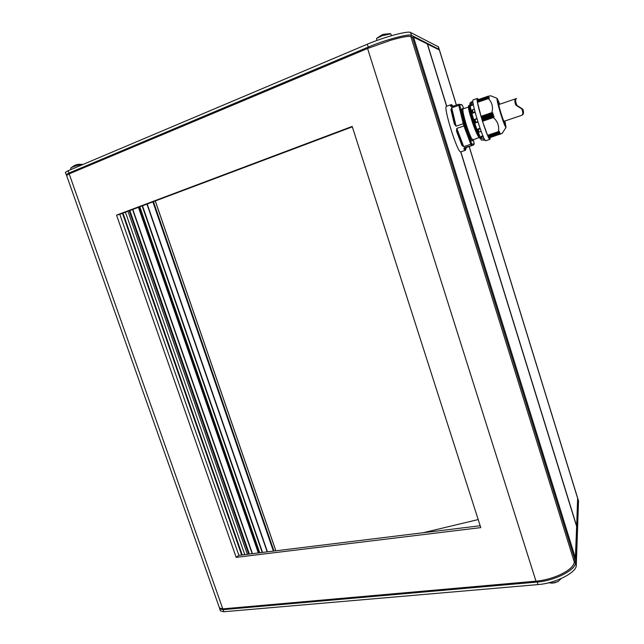 <?xml version="1.0" encoding="UTF-8"?>
<svg xmlns="http://www.w3.org/2000/svg" width="644" height="644" viewBox="0 0 644 644"><rect width="100%" height="100%" fill="white"/><g stroke="black" fill="none" stroke-linecap="round" stroke-linejoin="round"><path stroke-width="0.97" d="M464.268 123.696L459.929 105.697L458.81 105.366L463.237 123.737L464.268 123.696L464.799 125.427L463.921 125.958L463.237 123.737L456.081 126.168L454.342 124.091L454.938 124.002L451.565 109.778L452.209 109.866L455.582 124.083L454.938 124.002L451.565 109.778L450.889 109.544L451.718 107.814L452.209 109.866M472.39 139.563C472.873 144.53 468.534 135.602 465.209 124.566C461.627 112.088 460.854 106.952 462.899 109.142M474.378 109.343L472.012 110.092L472.358 111.573M499.816 104.207L497.104 98.315C496.661 99.12 497.74 103.917 500.34 112.716C503.262 122.062 505.162 126.948 506.023 127.375L504.952 120.975M490.768 95.811L487.991 96.246L489.199 97.671L477.373 101.575L477.55 102.227M488.925 98.532L488.289 97.816M489.247 98.419L488.337 98.604C492.121 102.348 493.304 107.017 491.895 112.611L493.014 113.223L481.293 117.216L481.736 118.681L493.481 114.696L492.419 114.069L493.014 113.223M493.481 114.696L481.809 118.923L482.267 120.396L493.988 116.419L482.348 120.661L482.477 121.265L487.572 135.304L498.85 131.473M498.48 131.746L487.572 135.304M487.693 135.361L487.983 136.206L498.859 132.567L499.277 131.336M488.08 136.174L488.385 137.043L499.237 133.413L499.688 132.205L499.172 132.374M460.854 151.807L460.774 151.831C457.779 153.916 442.839 106.381 446.501 106.292L446.534 106.276M471.955 144.192L471.352 145.327L470.804 144.264L471.529 143.362L471.955 144.192L474.177 143.845L473.622 144.956L466.224 147.589M478.935 137.196C477.301 135.248 475.111 130.241 472.358 122.175C469.444 113.135 468.188 108.063 468.591 106.968L463.076 108.86C462.432 110.043 463.455 115.179 466.159 124.276C469.194 133.759 471.36 138.895 472.664 139.684L472.728 139.668M479.933 137.252C478.146 134.346 476.005 129.17 473.493 121.732C470.361 111.943 469.009 106.445 469.452 105.254L468.784 105.487C468.341 106.679 469.685 112.169 472.817 121.966C476.31 132.181 478.838 137.695 480.392 138.5L480.464 138.468M470.289 106.027L469.524 105.254M481.954 140.118L481.889 140.142C479.869 141.559 467.81 102.694 470.313 102.782L471.497 101.776M473.171 99.909L473.147 99.917C470.49 99.788 483.66 142.292 485.769 140.706L485.834 140.69M478.42 99.546L477.373 98.46C474.805 98.299 487.967 140.851 489.987 139.305L490.205 137.518L502.207 133.372L499.519 134.081L500.002 133.05L499.543 133.203M477.671 129.162L478.959 132.173L478.202 129.331L477.647 129.09L480.038 128.285M481.108 131.263L479.208 132.068M483.193 138.114L481.978 138.492L481.221 136.955L483.225 136.56M382.085 34.816L383.454 34.277M390.763 33.85L382.182 35.734L376.595 38.439L376.78 40.508M82.706 164.574L81.997 164.373C77.602 165.17 73.883 166.353 70.832 167.931L70.703 168.148M77.465 164.494L78.697 164.3M75.364 165.154L76.242 164.808M548.277 582.884L554.073 582.941L557.994 581.604L561.254 578.513M427.318 44.017L439.45 50.023M219.483 607.976L222.8 608.87L535.985 581.186C543.721 580.437 551.32 578.481 558.791 575.309C568.612 570.834 573.796 566.382 574.359 561.946L574.504 558.485L575.398 557.946L413.537 37.127L427.294 43.937M463.825 148.965L464.549 147.637L463.825 148.965L465.306 150.326L460.822 151.815L576.654 526.035L577.644 498.078M575.398 557.946L576.638 526.422L460.693 151.839L576.638 526.422M413.537 37.127L412.482 37.376L410.961 36.636C408.658 35.839 402.041 37.006 391.117 40.137L367.571 48.477L69.174 173.88L66.582 175.442M125.427 212.206L244.744 554.613M127.955 211.256L247.385 554.291M122.473 213.317L241.661 554.991M122.988 213.124L242.2 554.927M423.172 532.733L478.194 519.563M352.324 126.836L119.792 214.323L238.868 555.337L480.174 525.737M574.504 558.485L412.482 37.376M236.171 557.35L480.77 527.613L352.188 126.417L116.548 215.144L236.171 557.35L238.868 555.337M119.792 214.323L116.548 215.144M578.529 500.96L576.283 565.303C576.766 572.508 555.41 583.375 537.925 584.599L223.718 611.76L220.401 610.85M219.644 608.282L219.693 608.838L222.977 609.659L537.12 582.055C554.597 580.799 575.969 569.956 575.503 562.792L577.724 498.545M66.863 175.039L66.195 174.661L68.803 173.115L368.07 47.141C384.79 39.992 409.045 33.432 411.484 35.315L410.872 36.587L574.351 562.156C573.772 566.543 568.588 570.93 558.791 575.309M438.467 46.843L410.606 32.49C408.143 30.55 383.872 37.094 367.161 44.275L67.982 170.797L65.39 172.383M410.606 32.49L411.484 35.315L439.16 49.387M410.872 36.587C408.57 35.806 401.985 36.99 391.117 40.137M473.412 104.94L471.102 105.64L473.26 104.111M471.102 105.592L470.893 103.861L472.688 102.935M470.901 103.95L471.094 105.527L473.372 104.747M475.151 112.362L472.744 113.143L474.958 111.629M475.554 122.867L477.961 122.038L475.562 122.867M474.491 119.406L476.898 118.585L474.515 119.398L474.958 119.382L475.94 122.561L475.57 122.851L474.491 119.406L475.554 122.859M478.959 132.173L481.173 131.424M482.968 135.965L480.674 136.729L481.978 138.492M482.895 135.787L480.593 136.56L481.221 136.955M484.586 139.346L482.638 140.006L484.843 139.78M482.638 140.006L484.481 139.152M480.279 128.969L478.202 129.331M475.94 122.561L477.832 121.619M477.019 118.971L474.958 119.382M472.946 101.897L471.102 102.525M470.361 106.485C470.257 108.071 471.392 112.611 473.767 120.114M464.549 147.637L466.409 147.315L466.071 147.983C466.071 150.092 465.451 150.205 464.203 148.313L466.087 148.04L466.28 147.532M474.089 143.04L473.227 139.498L474.105 143.234M451.718 107.814L458.81 105.366L458.705 104.296L459.285 104.296L462.247 105.125L463.672 108.659L462.634 105.93M451.541 106.759L451.259 106.437C451.323 104.666 451.911 104.602 453.03 106.252M462.247 105.125L461.482 104.65M462.939 144.594L463.712 146.631L462.038 145.6L462.456 145.029L457.071 130.901L457.562 130.466L462.939 144.594L462.456 145.029L457.071 130.901L456.524 131.151L456.765 128.389L457.562 130.466M464.276 147.685L473.622 144.956M458.705 104.296L451.621 106.735L450.591 106.131L452.144 106.558M455.582 124.083L456.081 126.168M456.765 128.389L463.921 125.958L470.804 144.264L463.712 146.631M499.519 134.081L488.716 137.695L500.855 133.96M488.716 137.695L488.482 137.011M481.293 117.216L492.885 112.974M488.313 98.548L477.47 102.259L481.213 116.95M488.208 97.711L477.373 101.575M488.08 96.898L477.236 100.625L477.446 101.414M477.172 99.973L487.983 96.254L477.172 99.973L477.341 100.585M499.237 133.413L500.002 133.05M498.867 132.559L499.688 132.205M494.02 116.701L493.409 117.562C497.691 121.418 499.358 126.119 498.416 131.666M493.988 116.419L493.022 116.057L493.554 114.938M516.52 98.508C515.208 99.401 515.353 101.696 516.939 105.391L522.872 109.23C523.983 112.491 523.62 114.511 521.793 115.292L521.777 115.3C523.105 114.56 523.137 112.459 521.865 108.997L515.828 105.093C514.347 101.575 514.564 99.385 516.488 98.508L516.52 98.508M499.003 104.489L498.971 104.497C498.102 104.376 503.391 121.668 504.099 121.257L504.131 121.249M499.623 104.272C495.92 94.41 498.44 106.606 500.517 112.74C502.264 119.245 507.311 131.577 504.759 121.04M503.672 120.661L504.228 123.39M472.398 109.874L473.074 112.611M487.927 136.077L498.834 132.423M499.229 133.276L488.329 136.914M463.092 108.852L462.473 108.739L462.883 109.19M427.455 44.001L446.711 106.22M446.582 106.26L427.286 43.921L446.59 106.26M577.724 498.593L469.122 146.454M456.363 105.101L439.329 49.878M249.365 554.049L129.847 210.54M252.215 553.703L132.583 209.509M252.448 553.671L132.801 209.429M258.325 552.955L138.436 207.312M258.904 552.882L138.991 207.102M259.717 552.777L139.78 206.804M262.205 552.471L142.155 205.911M262.543 552.431L142.485 205.79M267.228 551.86L146.977 204.092M267.461 551.827L147.202 204.011M273.386 551.103L152.878 201.878M273.966 551.031L153.433 201.669M275.849 550.805L155.244 200.984M535.985 581.186L367.571 48.477M222.8 608.87L69.174 173.88M577.7 499.181L578.618 501.475M574.351 562.156L575.503 562.792L576.283 565.303M537.16 581.073L537.925 584.599M223.138 608.846L223.718 611.76M69.56 173.719L67.982 170.797M368.771 47.978L367.161 44.275M438.814 49.62L438.347 46.69M471.424 105.004L471.239 103.475M472.374 111.637L472.736 113.103M480.07 128.389L477.695 129.186M472.744 113.062L475.119 112.249M471.07 102.307L472.921 101.672M479.667 135.353C475.377 128.132 468.454 103.942 470.426 106.332M470.297 106.091L469.919 105.471C467.689 102.388 474.362 126.506 479.144 135.482M480.118 138.428L479.241 137.655C475.683 132.873 468.18 109.126 468.542 106.002L468.784 105.487M478.524 136.512C475.014 131.36 468.285 109.891 468.599 107.081L468.599 107.017M471.529 143.362L464.799 125.427M474.177 143.845L474.073 142.984M462.722 106.115L462.295 105.246M459.84 104.867L459.929 105.697M462.038 145.6L456.524 131.151M450.591 106.131L451.033 104.722M454.342 124.091L450.889 109.544M481.414 117.812L492.419 114.069M481.487 118.061L492.499 114.318M481.036 116.556L492.056 112.813M480.963 116.331L491.895 112.611M488.337 98.604L477.478 102.34M477.26 100.746L488.168 96.986M477.204 100.126L488.104 96.367M499.543 133.904L488.651 137.542M493.409 117.562L482.477 121.265M493.425 117.313L482.412 121.04M493.022 116.057L482.018 119.784M492.95 115.807L481.937 119.543M497.876 102.678L498.947 105.246M497.643 101.156L500.525 112.74L504.88 124.751M479.144 137.518L472.277 140.126L472.35 139.531M472.744 113.127L472.012 110.172M497.104 98.315L490.68 95.779M480.537 138.452L479.241 137.655M481.929 140.126L482.581 139.909M485.809 140.698L490.02 139.297M390.272 33.649L383.365 34.309M390.739 33.802L391.512 35.686M74.736 165.355L70.832 167.931M82.464 164.373L78.504 164.325M78.021 164.397L76.097 164.848M70.695 168.132L71.049 169.501M551.787 583.287L557.994 581.604M248.729 554.13L129.243 210.765M252.182 553.703L132.551 209.525M259.757 552.777L139.812 206.788M267.196 551.86L146.945 204.108M275.882 550.797L155.276 200.968M577.7 498.263L469.186 146.438M456.435 105.077L439.433 49.958M219.515 608.049L66.574 175.418M577.918 498.979L578.586 501.145M219.693 608.838L220.425 610.923M381.876 34.865L376.595 38.439M66.195 174.661L65.382 172.359M439.184 49.169L438.451 46.779M478.75 132.101L477.655 129.146M481.446 138.331L480.633 136.681M483.394 140.231L484.884 139.845M472.189 109.939L474.346 109.198M473.147 99.917L477.373 98.46M459.285 104.296L461.788 104.698M465.306 150.326L466.095 148.096M474.209 143.99L474.097 143.073M453.054 106.244C451.935 104.803 451.251 104.304 451.001 104.739L446.501 106.292M477.47 102.259L488.345 98.516M477.349 101.446L488.233 97.695M477.236 100.625L488.104 96.882M506.023 127.375L502.207 133.372M521.793 115.292L504.115 121.257M516.488 98.508L498.971 104.497M521.865 108.997L522.872 109.23M515.828 105.093L516.939 105.391"/></g></svg>
